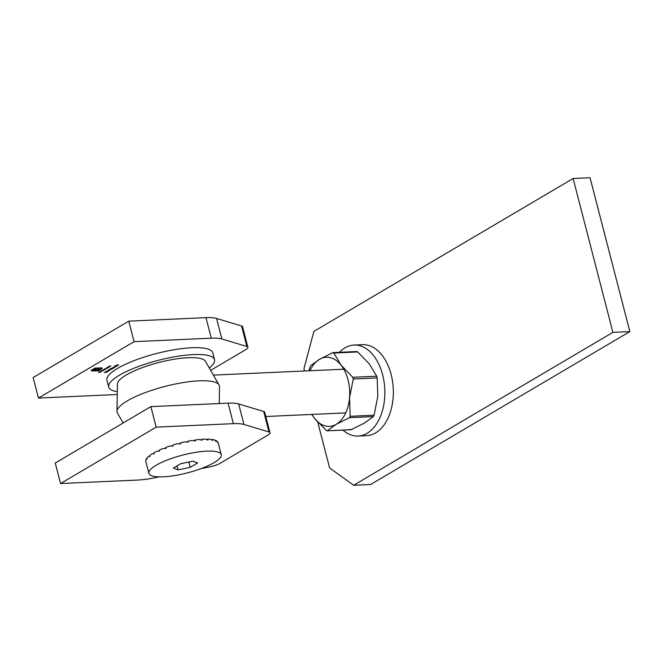 <?xml version="1.0" encoding="UTF-8"?>
<svg xmlns="http://www.w3.org/2000/svg" width="663" height="663" viewBox="0 0 663 663"><rect width="100%" height="100%" fill="white"/><g stroke="black" fill="none" stroke-linecap="round" stroke-linejoin="round"><path stroke-width="0.99" d="M210.652 370.352L245.791 349.625A10.931 2.693 165.5 0 0 247.904 347.271L242.6 326.751A10.931 2.693 165.5 0 0 241.564 325.972L216.552 318.472A36.44 8.975 165.5 0 0 205.978 317.66L128.771 321.149L33.15 377.545L38.454 398.057L115.66 394.576A36.44 8.975 165.5 0 0 117.268 394.485M103.304 370.584L100.851 370.774L103.304 370.584M103.428 369.788L104.903 369.639L102.782 370.443L103.411 369.705M118.718 365.064L115.743 365.595L118.238 365.089L117.194 364.741L118.694 365.056M100.735 372.1L98.339 372.291L99.16 371.802L98.721 372.192L100.735 372.1M247.904 347.271A10.931 2.693 165.5 0 0 246.868 346.484L221.865 338.984A36.44 8.975 165.5 0 0 211.282 338.18L134.075 341.66L38.454 398.057M107.199 367.551L108.691 367.401L106.569 368.205L107.182 367.476M109.188 367.111L107.398 367.277L109.279 366.598L108.16 366.921L109.188 367.111M110.613 366.266L108.823 366.432L110.704 365.761L109.586 366.075L110.613 366.266M104.257 372.498L106.42 372.316L104.232 372.415M105.4 369.341L104.157 369.167L107.091 368.346L104.331 369.175L105.4 369.341M105.16 368.595L105.608 368.877M100.991 371.52L102.384 370.89L100.967 371.429M100.37 371.454L101.746 370.965L100.619 371.446M106.403 371.446L105.558 371.984L108.193 371.272L107.041 371.951L106.378 371.371M106.851 370.965L109.014 370.791L106.826 370.89M109.544 370.07L108.666 370.46L109.544 370.07M109.18 369.813L110.638 369.83L108.467 369.888L111.019 369.382L109.901 369.042L112.362 368.81L109.163 369.747M111.069 368.479L113.232 368.305L111.044 368.396M113.216 367.435L112.37 367.965L115.006 367.252L113.854 367.932L113.191 367.352M115.055 366.821L114.177 367.211L115.055 366.821M114.848 366.631L114.608 366.241L115.801 365.769L115.014 366.631L116.771 366.117L115.967 366.092L116.68 365.669L116.995 366.117L114.873 366.722L114.608 366.241M114.807 366.133L115.014 366.631M116.771 366.117L116.738 365.669M92.613 370.675L91.229 370.46L94.9 368.081L101.961 367.924L102.259 368.338L101.025 369.308L100.328 369.341L101.373 368.355L100.246 368.122L95.074 368.363L92.654 369.78L92.107 370.476L93.226 370.708L98.397 370.476L99.118 370.053L93.997 370.219L93.698 369.697L95.199 368.727L96.11 368.686L94.768 369.689L96.417 369.78L99.342 368.545L97.312 369.739L100.552 369.589L98.572 370.758L91.958 371.007L91.229 370.46M100.726 368.711L101.29 368.015L100.163 367.783M92.654 369.78L92.107 370.476M95.381 368.719L94.768 369.689M134.075 341.66L128.771 321.149M107.87 367.799L106.577 367.857L107.704 367.451M104.083 370.029L102.79 370.087L103.917 369.681M116.589 365.33L116.903 365.769M114.782 366.374L114.517 365.893M102.168 367.998L101.514 369.026M95.008 370.236L99.823 369.623M94.917 369.896L93.997 370.219M93.914 369.879L93.483 369.697M98.613 368.578L97.312 369.739M91.37 370.551L91.138 370.12M201.129 468.592L209.773 466.885A10.931 2.693 165.5 0 0 220.025 463.338L267.902 435.102A10.931 2.693 165.5 0 0 270.007 432.74A10.931 2.693 165.5 0 0 268.979 431.961L243.967 424.461A36.44 8.975 165.5 0 0 233.384 423.657L156.178 427.138L60.565 483.534L137.763 480.053A36.44 8.975 165.5 0 0 153.07 478.073L159.128 476.879M270.007 432.74L264.703 412.229A10.931 2.693 165.5 0 0 263.667 411.45L238.663 403.949A36.44 8.975 165.5 0 0 228.08 403.137L150.874 406.626L55.253 463.023L60.565 483.534M156.178 427.138L150.874 406.626M219.238 403.535L219.511 386.678A52.833 13.011 165.5 0 0 219.063 384.971L205.422 361.26A45.548 11.213 165.5 0 0 158.813 362.52A45.548 11.213 165.5 0 0 117.434 384.018L116.995 411.367A52.833 13.011 165.5 0 0 117.442 413.074L123.144 422.977M219.063 384.971A52.833 13.011 165.5 0 0 164.996 386.421A52.833 13.011 165.5 0 0 116.995 411.367M209.268 367.94A54.656 13.459 165.5 0 0 214.539 359.694A54.656 13.459 165.5 0 0 158.25 360.349A54.656 13.459 165.5 0 0 108.707 387.059A54.656 13.459 165.5 0 0 117.31 391.717M214.539 359.694L212.765 352.857A54.656 13.459 165.5 0 0 156.485 353.512A54.656 13.459 165.5 0 0 106.934 380.222L108.707 387.059M149.937 456.268L148.537 456.442L149.995 456.509L149.73 455.481A37.352 9.199 -14.5 0 1 152.175 453.824L154.139 453.848L153.874 452.821A37.352 9.199 -14.5 0 1 157.114 451.122L159.518 451.147L159.253 450.119A37.352 9.199 -14.5 0 1 163.139 448.461L165.883 448.536L165.617 447.508A37.352 9.199 -14.5 0 1 169.993 445.959L172.96 446.116L172.695 445.088A37.352 9.199 -14.5 0 1 177.361 443.721L180.444 444.003L180.179 442.975A37.352 9.199 -14.5 0 1 184.936 441.848L188.01 442.279L187.745 441.26A37.352 9.199 -14.5 0 1 192.378 440.414L195.32 441.036L195.055 440.008A37.352 9.199 -14.5 0 1 199.364 439.486L202.058 440.307L201.792 439.279A37.352 9.199 -14.5 0 1 203.74 439.171A37.352 9.199 -14.5 0 1 205.588 439.113L207.925 440.141L207.66 439.113A37.352 9.199 -14.5 0 1 210.784 439.296L212.674 440.539L212.409 439.511A37.352 9.199 -14.5 0 1 214.721 440.041L216.088 441.475L215.823 440.456A37.352 9.199 -14.5 0 1 217.224 441.301L218.028 442.925L217.762 441.898A37.352 9.199 -14.5 0 1 218.119 442.66L221.21 454.627A37.352 9.199 -14.5 0 1 187.356 472.885A37.352 9.199 -14.5 0 1 148.893 473.332A37.352 9.199 -14.5 0 1 167.847 459.799A37.352 9.199 -14.5 0 1 206.831 451.138A37.352 9.199 -14.5 0 1 221.21 454.627M154.114 453.732L152.175 453.824M147.178 458.713L146.357 458.862L147.261 459.02L146.995 457.992A37.352 9.199 -14.5 0 1 148.537 456.442M145.959 460.934L145.785 460.238A37.352 9.199 -14.5 0 1 146.357 458.862M148.893 473.332L145.802 461.365A37.352 9.199 -14.5 0 1 145.736 460.992M215.318 440.63L215.823 440.456M211.646 439.834L212.409 439.511M206.74 439.594L207.66 439.113M200.848 439.925L201.792 439.279M194.259 440.804L195.055 440.008M187.356 442.18L187.745 441.26M192.809 461.158A383.57 365.421 -157.3 0 1 180.651 463.71A383.57 241.912 87.4 0 1 173.292 468.053A383.57 123.517 70.5 0 0 178.082 469.835A383.57 365.421 22.7 0 0 190.24 467.282A383.57 241.912 -92.6 0 0 197.599 462.94A383.57 123.517 -109.5 0 1 192.809 461.158M177.062 465.882L178.082 469.835M188.88 462.028L190.24 467.282M342.962 430.105A45.548 28.724 -92.6 0 0 358.161 436.039A45.548 28.724 -92.6 0 0 384.797 389.247A45.548 28.724 -92.6 0 0 354.05 345.042A45.548 28.724 -92.6 0 0 339.448 352.326M358.161 436.039L366.631 435.657A45.548 28.724 -92.6 0 0 393.275 388.866A45.548 28.724 -92.6 0 0 362.528 344.661L354.05 345.042M350.851 429.748L327.108 430.817L351.299 429.632L364.501 423.019L373.377 416.604L349.459 417.69L336.257 424.295L327.381 430.71L326.237 430.403L314.577 418.37L311.734 414.425M377.786 396.474L377.164 377.927L353.246 379.004L349.534 397.742L350.163 416.289L374.081 415.212L377.786 396.474M308.859 370.791L310.582 365.752L319.458 359.338A34.617 21.829 87.4 0 1 341.138 365.263L352.807 377.297L376.717 376.219L369.382 363.987L357.722 351.962L333.804 353.039L341.138 365.263A34.617 21.829 87.4 0 1 349.534 397.742A34.617 21.829 87.4 0 1 336.257 424.295A34.617 21.829 87.4 0 1 314.577 418.37A34.617 21.829 87.4 0 1 311.933 414.416M309.961 370.741A34.617 21.829 87.4 0 1 319.458 359.338L332.66 352.724L333.804 353.039L332.66 352.724M349.459 417.69L350.163 416.289M353.246 379.004L352.807 377.297M374.081 415.212L373.377 416.604M376.717 376.219L377.164 377.927M357.722 351.962L356.851 351.539L333.108 352.608M351.299 429.632L350.155 429.317M304.516 370.982L303.944 368.777L313.872 331.401L573.114 178.504L590.062 177.742L629.85 331.599L370.609 484.496L353.661 485.258L329.586 467.937L317.743 422.116M573.114 178.504L612.902 332.362L353.661 485.258M629.85 331.599L612.902 332.362M246.868 346.484L241.564 325.972M221.865 338.984L216.552 318.472M211.282 338.18L205.978 317.66M268.979 431.961L263.667 411.45M243.967 424.461L238.663 403.949M233.384 423.657L228.08 403.137M265.805 416.505L345.746 412.892M213.387 375.101L343.782 369.216"/></g></svg>

